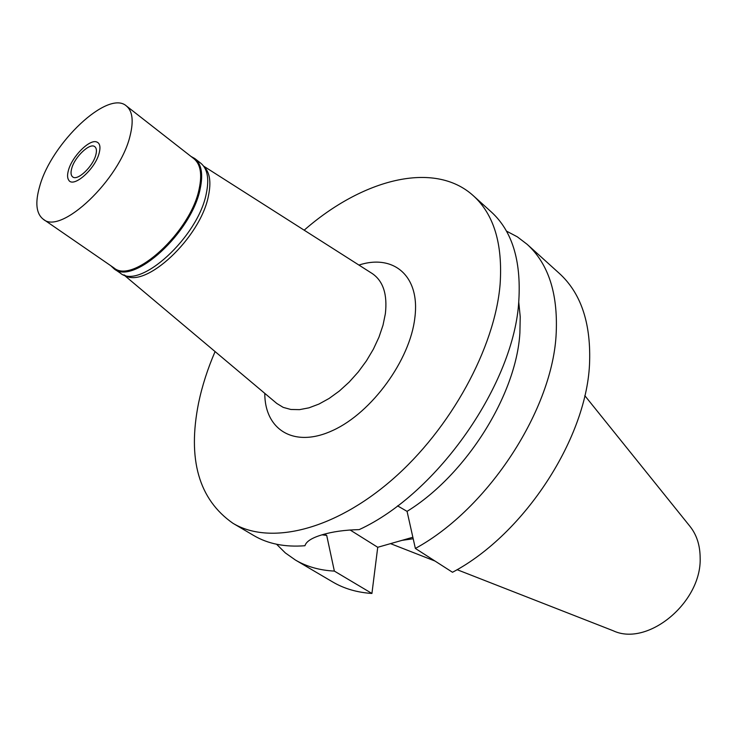 <?xml version="1.0" encoding="UTF-8"?>
<svg xmlns="http://www.w3.org/2000/svg" width="737" height="737" viewBox="0 0 737 737"><rect width="100%" height="100%" fill="white"/><g stroke="black" fill="none" stroke-linecap="round" stroke-linejoin="round"><path stroke-width="1.11" d="M204.048 166.709C209.824 172.421 211.298 182.085 208.479 195.692C200.722 237.719 144.664 289.844 124.507 275.085M203.642 166.138L372.167 273.501C383.157 280.954 387.561 294.367 385.359 313.759L383.01 325.21L378.984 337.122L373.401 349.135L366.418 360.872L358.237 372.001L349.108 382.162L339.315 391.052L329.163 398.422L318.937 404.069L308.96 407.837L299.517 409.643L290.857 409.477L283.22 407.386L276.79 403.452L123.844 274.873M264.776 393.346C264.74 430.012 294.284 448.575 333.133 430.297C371.927 412.49 410.113 359.923 414.839 317.868C420.403 275.905 393.521 253.731 358.919 265.062M304.169 230.184C362.309 179.266 434.13 160.076 473.347 195.738C493.91 214.421 502.827 243.947 500.11 284.316C494.905 347.726 450.768 428.87 392.167 479.695C333.539 530.658 269.622 545.334 232.947 523.288C198.778 499.41 187.327 459.298 198.585 402.964C202.122 386.004 207.622 368.878 215.084 351.577M232.947 523.288L253.768 535.532C267.918 543.888 284.989 547.287 304.961 545.73C306.187 541.492 311.834 537.872 321.922 534.859C332.295 531.699 344.723 529.958 359.195 529.617C437.925 493.431 514.638 382.853 518.839 300.41C521.197 260.272 512.012 230.773 491.266 211.924L473.347 195.738M518.719 301.82L520.23 316.818L519.889 332.949C516.315 394.875 466.07 475.006 407.064 511.367L397.565 505.858M322.005 534.832L326.703 535.394L324.593 534.104M326.703 535.394L334.358 571.092L371.927 593.46L377.731 547.287L350.103 529.977M377.731 547.287L412.84 537.264M334.358 571.092C319.582 570.318 306.601 566.624 295.408 560.028L332.728 581.981C344.059 588.66 357.123 592.484 371.927 593.46M415.364 548.448L452.509 572.271C524.974 533.993 587.859 436.396 589.628 361.231C590.706 322.023 580.572 292.718 559.254 273.326L527.121 244.306C548.19 263.468 557.891 292.875 556.223 332.534C553.321 408.574 488.613 508.585 415.364 548.448L407.064 511.367M506.42 231.077L517.3 236.817L527.121 244.306M295.408 560.028L285.32 552.907L276.578 544.247M401.951 540.368L413.181 538.765M457.078 569.673L613.221 630.761C647.639 647.104 701.983 602.276 700.15 557.623C700.03 545.094 696.612 534.647 689.906 526.273L584.8 395.64M71.701 168.478C70.559 172.661 70.89 175.461 72.677 176.898C77.422 181.256 92.982 166.544 95.819 154.917C96.888 150.845 96.556 148.109 94.833 146.709C90.034 142.333 74.649 156.88 71.701 168.478M99.182 153.02C95.322 169.086 73.166 188.543 68.661 180.04C67.288 177.921 67.224 174.678 68.44 170.311C71.977 156.649 89.37 139.044 96.621 141.937C99.891 143.144 100.748 146.838 99.182 153.02C100.748 146.838 99.891 143.144 96.621 141.937C89.37 139.044 71.977 156.649 68.44 170.311C67.224 174.678 67.288 177.921 68.661 180.04C73.166 188.543 95.322 169.086 99.182 153.02M190.994 156.428L194.863 158.593C201.477 164.056 203.255 174.107 200.197 188.727C191.961 232.33 133.148 285.947 114.005 268.756L110.79 265.725M43.243 219.211L113.867 267.844C132.817 284.86 191.049 231.759 199.22 188.589C202.26 174.107 200.501 164.158 193.942 158.741L126.377 105.935C132.513 111.038 133.766 120.923 130.127 135.608C120.131 179.349 60.803 235.481 43.243 219.211C36.177 213.656 34.98 202.758 39.641 186.516C51.24 143.199 108.044 89.38 126.377 105.935M114.005 268.756L120.278 273.077C139.533 290.332 198.244 236.973 206.323 193.426C209.326 178.824 207.512 168.773 200.851 163.273L194.863 158.593M434.977 561.032L390.518 543.639"/></g></svg>
